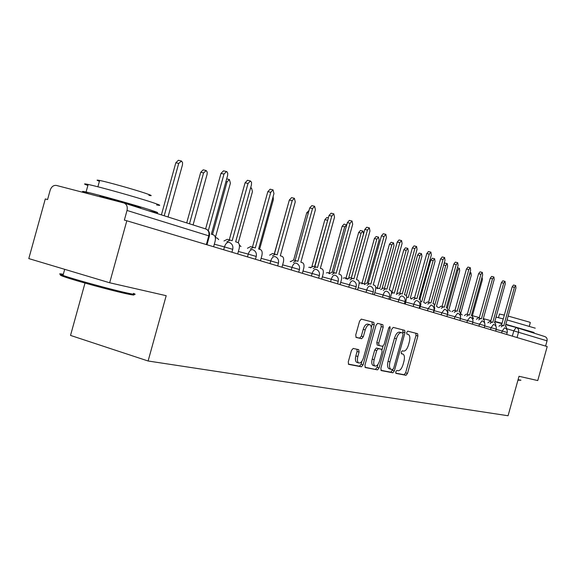 <?xml version="1.0" encoding="UTF-8"?>
<svg xmlns="http://www.w3.org/2000/svg" width="576" height="576" viewBox="0 0 576 576"><rect width="100%" height="100%" fill="white"/><g stroke="black" fill="none" stroke-linecap="round" stroke-linejoin="round"><path stroke-width="0.86" d="M395.77 371.794L395.957 373.378L406.022 375.3L407.52 373.399L417.895 336.002L417.614 333.706L407.75 331.15L406.685 332.46L406.894 334.094L408.384 334.49C409.946 335.498 410.263 337.975 409.334 341.906L408.463 345.053C407.153 349.085 405.533 351.094 403.596 351.094L402.3 350.798L401.227 352.123L401.429 353.736L403.02 354.118C404.532 355.147 404.834 357.581 403.92 361.426L403.049 364.572C401.738 368.604 400.111 370.649 398.16 370.699L396.85 370.44L395.77 371.794M353.167 348.444L351.446 350.474L348.271 361.922L348.61 364.356L361.447 366.818L363.118 364.802L374.198 324.842L373.838 322.373L361.296 319.126L359.59 321.113L355.752 334.944L356.119 337.435L361.649 338.717L363.334 336.722L365.22 329.94C366.473 326.174 368.028 324.432 369.878 324.713C371.333 325.649 371.657 327.845 370.843 331.315L363.535 357.674C362.225 361.562 360.619 363.326 358.718 362.959C357.35 362.002 357.055 359.849 357.847 356.515L359.071 352.08L358.733 349.646L353.167 348.444M148.104 361.001L166.19 295.69L109.67 282.773L126.821 220.774L547.2 346.572L537.754 380.563L519.026 376.286L508.068 415.75L148.104 361.001L70.524 335.412L85.003 283.068M380.866 368.237L381.269 370.591L392.839 372.794L394.387 370.858L404.978 332.705L404.669 330.35L393.25 327.398L391.666 329.306L380.866 368.237M377.503 369.871L365.263 367.531L364.954 365.155L376.006 325.303L377.647 323.359L382.853 324.706L383.198 327.139L378.763 343.13L379.087 345.528L382.55 346.32L384.149 344.376L388.735 327.859L389.887 326.527L390.118 328.212L379.109 367.898L377.503 369.871L364.997 367.272M109.67 282.773L28.8 258.588L45.295 198.936L47.585 199.548L50.155 190.246C51.43 186.696 53.51 185.09 56.39 185.436L123.818 202.954C126.698 204.106 127.771 206.611 127.022 210.463L124.358 220.111L126.821 220.774M516.47 327.571L544.766 336.55C546.667 337.284 547.43 338.71 547.049 340.834L506.858 328.781M545.594 346.09L547.049 340.834M395.748 373.133L404.122 374.731L405.626 372.83L415.994 335.462L415.829 333.238M400.846 332.51L399.427 332.143C397.447 332.078 395.791 334.102 394.452 338.206L388.044 361.303L389.981 361.886C389.066 365.731 389.369 368.179 390.874 369.238L392.602 369.612L393.689 368.258L402.998 334.699L402.862 329.882M380.894 370.303L390.91 372.211L392.645 369.619M402.79 333.058L401.364 332.69C399.391 332.633 397.735 334.656 396.396 338.767L389.981 361.886M388.044 361.303C387.13 365.148 387.432 367.603 388.944 368.654L390.931 369.259M377.237 344.988L376.783 342.562L381.218 326.578L381.002 324.223M383.004 346.226L382.054 349.639M377.971 364.37L377.158 367.308L379.109 367.898M374.155 359.726C373.385 363.002 373.651 365.098 374.969 366.019C376.776 366.35 378.317 364.622 379.584 360.835L382.104 351.763L381.701 349.366L378.317 348.617L376.697 350.582L374.155 359.726L372.19 359.136C371.412 362.412 371.686 364.507 373.003 365.429L373.356 365.537M379.793 348.811L381.701 349.366M372.19 359.136L374.724 349.999L376.344 348.041L379.735 348.79M375.545 369.281L377.158 367.308M357.12 362.477L356.724 362.362C355.349 361.397 355.054 359.251 355.838 355.91L357.07 351.49L356.969 349.258M369.59 324.634L367.87 324.144C366.019 323.856 364.464 325.598 363.204 329.357L365.22 329.94M355.903 337.27L359.633 338.134L361.325 336.139L363.204 329.357M371.275 327.6L372.197 324.281L371.966 321.89M348.336 364.097L359.453 366.214L361.123 364.198L361.973 361.138M473.53 318.506L473.155 317.75M472.334 315.958L482.45 279.504L482.054 277.114M506.786 329.458L506.196 326.563L505.296 326.282L515.938 287.978L515.707 285.581L514.39 287.381L503.726 325.793L502.826 325.512L501.17 326.873M498.967 326.275L500.623 324.914L502.826 325.512M501.53 325.159L512.179 286.819L513.504 285.026L515.707 285.581M462.218 314.971L460.973 313.884M460.814 312.962L471.283 275.234L470.988 272.801L469.606 274.594L459.259 311.861M450.454 311.299L448.769 310.097L459.677 270.799L459.36 268.308L457.927 270.13L447.379 308.138M495.95 326.362L495.36 323.172L494.431 322.877L505.274 283.824L505.03 281.369L503.669 283.198L492.79 322.366L491.861 322.078L490.154 323.453M487.915 322.848L489.629 321.473L491.861 322.078M490.572 321.725L501.422 282.629L502.79 280.807L505.03 281.369M484.668 323.201L484.092 319.644L483.127 319.342L494.186 279.497L493.92 276.991L492.516 278.842L481.421 318.802L480.456 318.499L478.685 319.896M476.41 319.284L478.181 317.887L480.456 318.499M479.167 318.154L490.241 278.273L491.645 276.415L493.92 276.991M520.798 380.254L517.946 380.174M518.083 379.678L520.934 380.182M496.044 317.074L503.266 318.931M507.06 319.939L535.241 328.169M494.842 321.415L502.056 323.287M505.85 324.31L534.046 332.467L505.8 324.482M499.471 314.071L504.331 315.079M508.14 316.066L529.466 322.121L530.316 322.538L529.315 326.167M500.947 323.33L501.991 323.503M132.48 294.098C135.835 295.466 133.675 295.322 126.014 293.659C111.254 290.462 76.579 281.016 65.081 277.056C59.537 275.155 58.86 274.558 63.05 275.263M63.317 274.298C58.565 273.42 58.464 273.794 63 275.429L64.519 275.947C76.298 279.994 111.874 289.685 126.972 292.968C134.964 294.71 137.095 294.847 133.387 293.364M87.89 185.45C83.347 183.809 83.441 183.478 88.164 184.457C98.705 186.602 136.656 197.23 152.057 202.349C160.495 205.15 162.014 206.014 156.622 204.934M89.842 194.126C81.583 191.462 80.323 190.75 86.083 191.988C96.581 194.263 134.539 204.876 149.976 209.851C158.436 212.58 159.977 213.372 154.606 212.22L148.154 210.679M99.418 181.282C96.221 180.072 96.3 179.798 99.648 180.454C107.201 181.894 134.359 189.511 145.562 193.32C151.74 195.422 152.849 196.099 148.889 195.358M101.57 197.071C99.166 196.236 99.209 196.085 101.693 196.632L136.354 206.309C141.098 207.835 141.97 208.274 138.967 207.634M438.221 307.476L436.478 306.274L447.602 266.184L447.257 263.635L445.781 265.486L434.851 304.862M444.053 263.722L445.003 263.074L447.257 263.635M425.419 303.343L423.67 302.292L435.024 261.374L434.65 258.775L433.13 260.654L421.74 301.694L421.2 301.529M419.897 299.527L430.841 260.078L432.367 258.199L434.65 258.775M411.523 298.519L410.328 298.145L421.92 256.37L421.517 253.699L419.94 255.614L408.312 297.518L406.75 297.144M406.354 295.654L417.622 255.031L419.198 253.123L421.517 253.699M472.896 319.997L472.37 315.965L471.362 315.655L482.645 274.997L482.35 272.426L480.902 274.313L469.584 315.094L468.576 314.777L466.747 316.195M464.436 315.569L466.272 314.158L468.576 314.777M467.294 314.431L478.591 273.73L480.038 271.85L482.35 272.426M460.584 316.786L460.152 312.142L459.101 311.81L470.621 270.302L470.297 267.674L468.806 269.597L457.25 311.234L456.199 310.903L454.298 312.336M451.958 311.702L453.852 310.27L456.199 310.903M454.925 310.558L466.452 269.006L467.95 267.084L470.297 267.674M447.581 314.021L447.962 312.66L447.415 308.153L446.321 307.807L458.086 265.414L457.733 262.721L456.192 264.672L444.384 307.202L443.29 306.857L441.324 308.311M438.941 307.67L440.906 306.216L443.29 306.857M442.022 306.518L453.802 264.074L455.342 262.123L457.733 262.721M396.684 293.904L408.254 251.143L407.815 248.407L406.188 250.358L394.315 293.17L393.12 292.795L391.81 293.242M391.982 292.493L403.834 249.768L405.461 247.824L407.815 248.407M433.613 312.581L434.714 308.606L434.124 303.984L432.979 303.624L444.996 260.309L444.614 257.544L443.023 259.538L430.963 302.998L429.811 302.638L427.774 304.106M425.354 303.451L427.392 301.99L429.811 302.638M428.558 302.299L440.59 258.926L442.188 256.939L444.614 257.544M382.198 288.187L393.984 245.693L393.509 242.885L391.824 244.872L379.692 288.626L378.446 288.238L377.122 288.655M375.761 287.554L378.446 288.238M377.323 287.935L389.434 244.274L391.118 242.294L393.509 242.885M419.753 308.434L420.883 304.366L420.242 299.635L419.04 299.261L431.33 254.974L430.906 252.137L429.264 254.167L416.93 298.598L415.735 298.224L413.618 299.714M411.156 299.052L413.28 297.569L415.735 298.224M414.49 297.893L426.794 253.555L428.443 251.532L430.906 252.137M367.121 283.104L379.073 239.998L378.554 237.118L376.819 239.134L364.414 283.874L363.11 283.471L361.771 283.853M359.345 283.205L360.684 282.823L363.11 283.471M362.009 283.176L374.386 238.529L376.128 236.52L378.554 237.118M405.274 304.099L406.75 297.166L406.116 295.337L404.467 294.696L417.038 249.401L416.578 246.492L414.871 248.551L402.264 294.005L401.011 293.616L398.808 295.121M396.31 294.451L398.513 292.946L401.011 293.616M399.78 293.285L412.366 247.932L414.072 245.873L416.578 246.492M347.774 278.705L345.715 278.827M351.266 278.086L363.478 234.036L362.923 231.077L361.123 233.136L348.71 277.891M343.253 278.172L344.599 277.826L347.062 278.482M345.982 278.194L358.646 232.524L360.454 230.472L362.923 231.077M390.11 299.563L391.615 292.471L390.938 290.585L389.218 289.915L402.077 243.562L401.573 240.574L399.809 242.676L386.906 289.195L385.596 288.785L383.306 290.311M380.758 289.627L383.054 288.101L385.596 288.785M384.386 288.461L397.26 242.05L399.024 239.947L401.573 240.574M346.759 224.849L344.678 226.85L332.122 272.153M329.746 273.218L328.91 273.571M326.405 272.902L327.758 272.592L329.81 273.146M329.206 272.981L342.166 226.231L344.03 224.143L346.543 224.755M328.09 218.866L314.597 266.609M308.75 267.372L310.889 267.322M311.918 266.436L324.893 219.636L326.822 217.505L328.363 217.879M290.225 261.562L290.851 261.324M293.63 260.093L306.756 212.717L308.981 210.593M274.262 253.958L288.13 204.394M259.589 249.307L273.362 199.598L273.125 196.61M240.991 246.564L239.393 245.023M238.277 242.791L252.454 191.606L251.532 188.078L250.459 188.395M374.234 294.811L375.437 290.455C376.063 287.734 375.79 286.027 374.616 285.343L373.234 284.911L386.395 237.449L385.855 234.374L384.026 236.52L370.814 284.155L369.439 283.723L367.056 285.271M364.464 284.573L366.854 283.032L369.353 283.702M368.244 283.406L381.427 235.879L383.263 233.741L385.855 234.374M357.581 289.829L358.819 285.365C359.453 282.578 359.15 280.822 357.919 280.116L356.472 279.662L369.958 231.034L369.36 227.866L367.459 230.054L353.93 278.863L352.483 278.41L349.999 279.979M347.364 279.274L349.855 277.711L352.39 278.388M351.317 278.1L364.817 229.414L366.725 227.225L369.36 227.866M340.092 284.594L341.359 280.022C342.007 277.164 341.683 275.364 340.387 274.622L338.861 274.147L352.685 224.294L352.037 221.04L350.064 223.272L336.19 273.305L334.678 272.83L332.078 274.414M329.4 273.701L331.999 272.117L334.57 272.801M333.54 272.527L347.378 222.617L349.351 220.385L352.037 221.04M321.71 279.094L323.014 274.406C323.676 271.469 323.323 269.618 321.955 268.848L320.35 268.344L334.526 217.21L333.821 213.854L331.769 216.13L317.542 267.466L315.943 266.962L313.236 268.567M310.5 267.84L313.214 266.242L315.828 266.933M314.842 266.666L329.033 215.467L331.085 213.192L333.821 213.854M302.364 273.305L303.696 268.488C304.373 265.478 303.991 263.57 302.551 262.771L300.859 262.238L315.403 209.75L314.633 206.287L312.502 208.613L297.9 261.31L296.215 260.784L293.378 262.404M290.599 261.662L293.436 260.05L296.093 260.748M295.15 260.503L309.715 207.943L311.846 205.618L314.633 206.287M281.974 267.199L283.342 262.26C284.033 259.171 283.615 257.198 282.096 256.363L280.31 255.802L295.25 201.888L294.401 198.31L292.183 200.686L277.186 254.822L275.407 254.261L272.434 255.902M269.611 255.154L272.585 253.519L275.27 254.232M274.385 253.994L289.346 200.009L291.564 197.633L294.401 198.31M218.693 239.594L217.303 238.154L215.345 237.55L230.4 183.182L229.399 179.532L227.052 181.901L212.472 234.547M260.446 260.762L261.857 255.679C262.562 252.504 262.109 250.474 260.503 249.595L258.61 249.005L273.96 193.579L273.038 189.886L270.727 192.319L255.305 247.968L253.426 247.378L250.315 249.041M247.435 248.27L250.553 246.622L253.282 247.342M252.461 247.126L267.833 191.628L270.151 189.202L273.038 189.886M193.082 224.942L207.108 174.276L207.23 172.123L206.222 170.568L203.566 172.922L189.482 223.798M186.71 222.912L200.736 172.253L203.184 169.834L206.006 170.503M237.694 253.951L239.141 248.724C239.861 245.462 239.371 243.367 237.672 242.446L235.663 241.812L251.46 184.802L251.532 182.29L250.438 180.979L248.033 183.463L232.171 240.718L230.184 240.098L226.915 241.776M223.978 240.998L227.254 239.321L230.018 240.055M229.27 239.854L245.088 182.765L247.5 180.281L250.438 180.979M168.034 216.986L182.47 164.858L182.578 162.626L181.49 161.021L178.711 163.426L164.218 215.777M161.402 214.884L175.831 162.749L178.387 160.279L181.26 160.949M213.61 246.744L215.1 241.366C215.827 238.003 215.294 235.836 213.494 234.871L211.363 234.202L227.621 175.5L227.758 173.225L226.93 171.72L226.498 171.54L223.985 174.082L208.303 230.717M205.61 228.917L220.99 173.376L223.502 170.834L226.498 171.54M124.222 203.083L205.668 228.931C208.397 230.018 209.434 232.315 208.764 235.836L127.022 210.463M512.338 336.139L513.857 330.667L516.197 327.485C518.177 328.248 518.969 329.753 518.573 331.999L517.032 337.543M472.399 315.713L479.326 317.57M483.322 318.643L490.86 320.674M494.755 321.718L501.955 323.654M505.742 324.677L516.197 327.485M223.668 249.754L224.453 246.91L214.315 244.195M247.493 256.882L248.256 254.117L238.385 251.474M269.993 263.614L270.734 260.928L261.115 258.343M291.276 269.986L292.003 267.372L282.622 264.852M311.443 276.019L312.149 273.478L302.998 271.015M330.574 281.743L331.265 279.266L322.33 276.862M348.754 287.186L349.423 284.767L340.697 282.413M366.041 292.356L366.696 290.002L358.171 287.698M382.507 297.288L383.148 294.984L374.81 292.73M398.21 301.982L398.83 299.736L390.679 297.533M413.194 306.468L413.806 304.272L405.821 302.112M427.514 310.752L428.112 308.606L420.293 306.49M441.209 314.856L441.799 312.754L434.138 310.68M454.327 318.78L454.896 316.721L447.415 314.69M466.898 322.538L467.453 320.522L460.375 318.6M478.951 326.146L479.498 324.173L472.795 322.351M490.529 329.609L491.062 327.679L484.711 325.951M501.646 332.935L502.171 331.042L496.145 329.407M507.204 332.474L502.171 331.042L504.598 327.794C506.729 328.637 507.6 330.192 507.211 332.467L506.664 334.44M496.217 329.148L491.062 327.679L493.56 324.374C495.727 325.231 496.62 326.815 496.224 329.134L495.662 331.15M484.214 327.722L484.783 325.678L479.498 324.173L482.083 320.818C484.286 321.682 485.186 323.302 484.79 325.663M472.874 322.07L467.453 320.522L470.124 317.102C472.37 317.995 473.285 319.644 472.874 322.056L472.291 324.158M459.864 320.436L460.454 318.312L454.896 316.721L457.661 313.236C459.943 314.143 460.879 315.828 460.462 318.29M446.897 316.555L447.502 314.381L441.799 312.754L444.65 309.204C446.983 310.133 447.926 311.854 447.502 314.366M433.354 312.502L433.966 310.284L428.112 308.606L431.071 304.992C433.44 305.935 434.405 307.692 433.973 310.262M419.191 308.268L419.825 306L413.806 304.272C414.634 301.716 415.656 300.492 416.851 300.586L416.873 300.593C419.292 301.558 420.271 303.35 419.832 305.978M405.022 301.514L398.83 299.736C399.686 297.122 400.738 295.87 401.998 295.978L402.019 295.985C404.482 296.971 405.482 298.807 405.029 301.486L404.381 303.833M388.858 299.189L389.52 296.813L383.148 294.984C384.026 292.313 385.121 291.031 386.431 291.146L386.46 291.161C388.966 292.169 389.988 294.041 389.527 296.791M372.586 294.314L373.255 291.888L366.696 290.002C367.596 287.266 368.741 285.962 370.116 286.085L370.145 286.099C372.701 287.129 373.738 289.051 373.27 291.859M356.191 286.718L349.423 284.767C350.352 281.966 351.54 280.634 352.98 280.771L353.016 280.786C355.622 281.844 356.681 283.81 356.198 286.69L355.5 289.202M337.536 283.831L338.242 281.282L331.265 279.266C332.222 276.394 333.454 275.033 334.973 275.191L335.009 275.198C337.666 276.286 338.753 278.302 338.256 281.246M318.636 278.172L319.356 275.566L312.149 273.478C313.135 270.526 314.424 269.136 316.022 269.309L316.058 269.323C318.773 270.439 319.874 272.506 319.37 275.522M298.714 272.21L299.455 269.532L292.003 267.372C293.018 264.348 294.365 262.93 296.05 263.117L296.093 263.131C298.858 264.276 299.988 266.393 299.462 269.489M277.682 265.918L278.446 263.167L270.734 260.928C271.786 257.818 273.197 256.37 274.968 256.579L275.018 256.594C277.841 257.767 278.993 259.942 278.46 263.124M255.463 259.265L256.241 256.442L248.256 254.117C249.336 250.92 250.819 249.437 252.691 249.667L252.742 249.689C255.629 250.891 256.802 253.13 256.255 256.392M231.934 252.23L232.733 249.329L224.453 246.91C225.576 243.619 227.124 242.1 229.104 242.352L229.169 242.374C232.114 243.619 233.309 245.916 232.754 249.264M206.345 244.57L208.764 235.836L209.376 236.124L206.978 244.764M401.27 353.599L402.775 354.046M406.793 334.03L408.218 334.433M415.994 335.462L417.895 336.002M405.626 372.83L407.52 373.399M404.122 374.731L406.022 375.3M403.042 332.158L404.978 332.705M392.465 370.282L394.387 370.858M390.91 372.211L392.839 372.794M400.81 332.496L402.746 333.043M399.427 332.143L401.364 332.69M394.452 338.206L396.396 338.767M381.218 326.578L383.198 327.139M376.783 342.562L378.763 343.13M377.194 344.981L379.116 345.535M388.742 327.823L390.118 328.212M376.344 348.041L378.317 348.617M374.724 349.999L376.697 350.582M357.07 351.49L359.071 352.08M355.838 355.91L357.847 356.515M361.325 336.139L363.334 336.722M359.633 338.134L361.649 338.717M372.197 324.281L374.198 324.842M361.123 364.198L363.118 364.802M359.453 366.214L361.447 366.818M514.39 287.381L512.179 286.819M456.847 269.856L457.927 270.13M503.669 283.198L501.422 282.629M492.516 278.842L490.241 278.273M443.707 264.967L445.781 265.486M430.841 260.078L433.13 260.654M406.742 297.05L407.174 297.166M417.622 255.031L419.94 255.614M480.902 274.313L478.591 273.73M468.806 269.597L466.452 269.006M456.192 264.672L453.802 264.074M391.608 292.392L393.12 292.795M403.834 249.768L406.188 250.358M443.023 259.538L440.59 258.926M389.434 244.274L391.824 244.872M429.264 254.167L426.794 253.555M374.386 238.529L376.819 239.134M414.871 248.551L412.366 247.932M358.646 232.524L361.123 233.136M399.809 242.676L397.26 242.05M342.166 226.231L344.678 226.85M324.893 219.636L327.442 220.262M306.756 212.717L308.29 213.091M384.026 236.52L381.427 235.879M367.459 230.054L364.817 229.414M350.064 223.272L347.378 222.617M331.769 216.13L329.033 215.467M312.502 208.613L309.715 207.943M292.183 200.686L289.346 200.009M225.922 181.627L227.052 181.901M270.727 192.319L267.833 191.628M200.736 172.253L203.566 172.922M248.033 183.463L245.088 182.765M175.831 162.749L178.711 163.426M223.985 174.082L220.99 173.376M209.398 236.038C209.959 233.071 209.03 230.832 206.618 229.32M388.944 368.654L390.874 369.238M377.107 344.952L379.087 345.528M373.003 365.429L374.969 366.019M356.724 362.362L358.718 362.959M469.994 272.556L470.988 272.801M457.416 267.826L459.36 268.308M498.47 317.686L499.5 313.963M65.081 277.056L64.519 275.947M88.164 184.457L86.083 191.988M97.891 186.79L99.648 180.454M64.692 269.323L63 275.429M101.693 196.632L101.542 197.165M250.61 187.855L251.532 188.078M226.685 178.884L229.399 179.532"/></g></svg>
